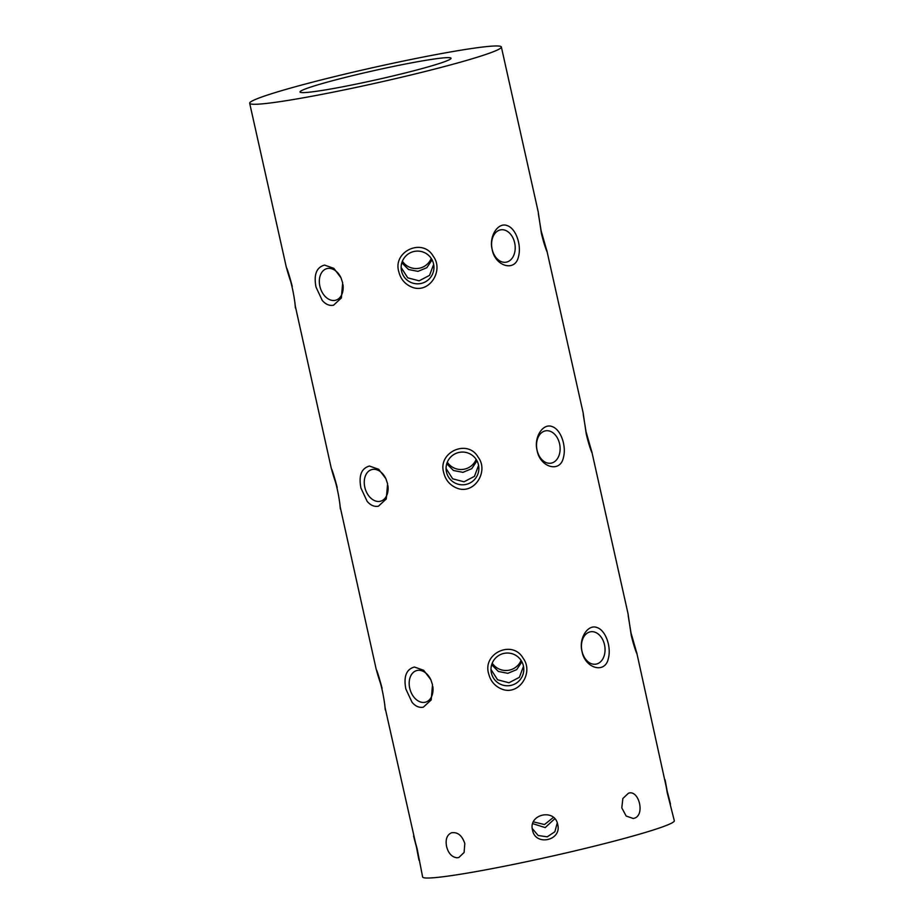 <?xml version="1.0" encoding="UTF-8"?>
<svg xmlns="http://www.w3.org/2000/svg" width="924" height="924" viewBox="0 0 924 924"><rect width="100%" height="100%" fill="white"/><g stroke="black" fill="none" stroke-linecap="round" stroke-linejoin="round"><path stroke-width="1.39" d="M417.14 848.775C412.624 832.235 412.416 831.739 416.516 847.296C419.658 864.148 419.866 864.633 417.14 848.775L422.638 877.003A128.944 7.877 -12.6 0 0 460.706 874.196A128.944 7.877 -12.6 0 0 598.221 845.206A128.944 7.877 -12.6 0 0 674.324 820.743L667.267 792.861C671.552 808.373 671.529 807.842 667.209 791.267L636.982 653.822M446.569 846.476C448.406 853.418 451.894 857.183 457.034 857.772L458.835 857.507L464.102 852.471L464.807 843.52C462.046 835.4 457.599 831.831 451.455 832.801C446.916 834.915 445.287 839.477 446.569 846.476M423.365 707.16C419.265 707.957 415.5 706.34 412.058 702.321L405.855 689.038C403.465 676.611 406.306 669.265 414.402 667.024L423.654 670.281L430.838 679.706L432.513 684.788L431.208 699.942L423.365 707.16M378.447 506.19C374.347 506.976 370.582 505.359 367.14 501.339L360.938 488.068C358.535 475.641 361.376 468.306 369.473 466.043L378.736 469.311L385.909 478.736L387.595 483.818L386.278 498.96L378.447 506.19M333.529 305.22C329.429 306.006 325.652 304.389 322.21 300.369L316.02 287.098C313.617 274.671 316.458 267.325 324.555 265.072L333.818 268.341L340.991 277.766L342.665 282.848L341.36 297.99L333.529 305.22M287.757 100.45A128.944 7.877 -12.6 0 0 425.271 71.46A128.944 7.877 -12.6 0 0 501.362 46.997A128.944 7.877 -12.6 0 0 373.804 67.44A128.944 7.877 -12.6 0 0 249.676 103.257A128.944 7.877 -12.6 0 0 287.757 100.45M501.305 688.888C494.663 685.966 490.459 680.919 488.669 673.758C482.236 653.291 512.716 639.258 523.227 658.396C534.037 672.684 518.791 696.534 501.305 688.888M456.375 487.918C449.745 484.996 445.53 479.949 443.751 472.776C437.318 452.425 467.636 438.299 478.228 457.299C489.166 471.552 473.943 495.587 456.375 487.918M411.457 286.948C404.816 284.026 400.612 278.979 398.833 271.806C392.4 251.444 422.718 237.329 433.298 256.329C444.248 270.582 429.025 294.617 411.457 286.948M382.086 688.345C376.611 667.509 373.746 662.866 380.492 683.356C385.389 700.831 386.024 719.715 384.742 704.342M416.516 847.296L385.112 707.865M337.168 487.375C331.728 466.632 328.805 461.873 335.528 482.259C340.459 499.734 341.118 518.803 339.824 503.361M376.322 669.831L340.182 506.895M292.25 286.405C286.81 265.662 283.887 260.891 290.61 281.277C295.53 298.764 296.188 317.833 294.895 302.391M331.404 468.849L295.264 305.925M628.193 615.661L630.988 632.836L636.982 653.707M635.285 648.44C639.57 660.348 634.857 650.796 631.219 635.181L628.008 613.571L592.065 452.852M583.275 414.691L586.07 431.866L592.065 452.737M590.367 447.47C594.64 459.378 589.939 449.826 586.29 434.211L583.09 412.601L547.135 251.882M538.357 213.721L541.141 230.885L547.135 251.767M545.449 246.5C549.722 258.408 545.01 248.856 541.372 233.241L538.161 211.619L501.362 46.997M608.327 658.535C605.232 674.243 584.996 668.468 582.016 651.443C578.539 638.345 587.918 623.654 597.216 627.615C606.029 630.642 611.457 647.458 608.327 658.535M563.409 457.565C560.314 473.273 540.078 467.498 537.098 450.473C533.633 437.456 542.908 422.765 552.194 426.611C561.076 429.556 566.551 446.442 563.409 457.565M518.491 256.595C515.384 272.291 495.149 266.516 492.169 249.503C488.715 236.486 497.99 221.795 507.276 225.629C516.146 228.586 521.621 245.472 518.491 256.595M553.384 817.428L544.502 824.531L533.437 821.886M635.007 817.994C645.079 814.021 638.634 789.396 628.436 793.231L622.857 798.509L621.794 807.865L626.172 816.031L633.263 818.514L635.007 817.994M629.209 793.058L628.436 793.231M557.692 824.474C554.862 808.142 528.147 814.125 532.524 830.122C535.389 846.534 562.104 840.54 557.692 824.474M667.209 791.267C664.287 775.444 664.31 775.975 667.267 792.861M322.857 90.321A77.373 4.724 -12.6 0 0 405.37 72.927A77.373 4.724 -12.6 0 0 451.028 58.247A77.373 4.724 -12.6 0 0 374.497 70.513A77.373 4.724 -12.6 0 0 300.023 92.007A77.373 4.724 -12.6 0 0 322.857 90.321M523.504 666.308L519.38 677.315L508.974 682.767L497.597 679.787L490.991 669.473M478.574 465.338L474.462 476.345L464.044 481.797L452.679 478.817L446.061 468.491M433.656 264.368L429.533 275.375L419.126 280.815L407.75 277.847L401.143 267.521M491.672 664.726L498.382 671.471L507.842 673.319L516.666 669.646L521.91 661.792M446.754 463.756L453.453 470.501L462.912 472.349L471.748 468.676L476.992 460.822M401.825 262.774L408.535 269.519L417.994 271.367L426.819 267.706L432.074 259.852M554.747 818.745L545.206 827.604L532.755 823.654M532.282 828.551L538.195 835.515L547.251 836.821L554.862 831.762L557.253 822.949M492.146 249.261A16.401 11.665 80.9 0 0 505.982 262.22A16.401 11.665 80.9 0 0 514.922 244.19A16.401 11.665 80.9 0 0 500.82 229.822A16.401 11.665 80.9 0 0 492.146 249.261M537.075 450.231A16.401 11.665 80.9 0 0 550.9 463.19A16.401 11.665 80.9 0 0 559.84 445.16A16.401 11.665 80.9 0 0 545.738 430.803A16.401 11.665 80.9 0 0 537.075 450.231M581.993 651.201A16.401 11.665 80.9 0 0 595.83 664.171A16.401 11.665 80.9 0 0 604.77 646.13A16.401 11.665 80.9 0 0 590.667 631.773A16.401 11.665 80.9 0 0 581.993 651.201M431.231 258.431A16.401 16.366 -5.5 0 1 402.39 261.215M476.149 459.401A16.401 16.366 -5.5 0 1 447.308 462.185M521.078 660.371A16.401 16.366 -5.5 0 1 492.226 663.155M341.048 277.905A16.401 11.492 -106 0 0 326.726 268.653A16.401 11.492 -106 0 0 319.866 286.232A16.401 11.492 -106 0 0 335.793 300.184A16.401 11.492 -106 0 0 343.012 284.696M385.978 478.875A16.401 11.492 -106 0 0 371.644 469.623A16.401 11.492 -106 0 0 364.795 487.202A16.401 11.492 -106 0 0 380.711 501.154A16.401 11.492 -106 0 0 387.941 485.666M430.907 679.856A16.401 11.492 -106 0 0 416.574 670.605A16.401 11.492 -106 0 0 409.713 688.184A16.401 11.492 -106 0 0 425.641 702.125A16.401 11.492 -106 0 0 432.859 686.648M401.536 271.032A16.401 16.366 174.5 0 0 420.12 283.622A16.401 16.366 174.5 0 0 433.876 265.881A16.401 16.366 174.5 0 0 415.973 251.166A16.401 16.366 174.5 0 0 401.536 271.032M446.465 472.002A16.401 16.366 174.5 0 0 465.049 484.603A16.401 16.366 174.5 0 0 478.794 466.851A16.401 16.366 174.5 0 0 460.891 452.136A16.401 16.366 174.5 0 0 446.465 472.002M491.383 672.972A16.401 16.366 174.5 0 0 509.967 685.573A16.401 16.366 174.5 0 0 523.712 667.821A16.401 16.366 174.5 0 0 505.821 653.106A16.401 16.366 174.5 0 0 491.383 672.972M249.676 103.257L286.475 267.879"/></g></svg>
